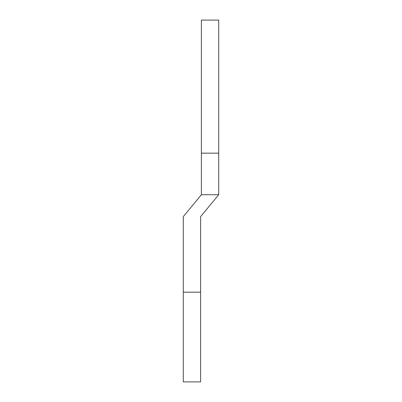 <?xml version="1.0" encoding="UTF-8"?>
<svg xmlns="http://www.w3.org/2000/svg" width="402" height="402" viewBox="0 0 402 402"><rect width="100%" height="100%" fill="white"/><g stroke="black" fill="none" stroke-linecap="round" stroke-linejoin="round"><path stroke-width="0.6" d="M201.382 194.739L218.708 194.739L218.708 153.162L201.382 153.162L201.382 194.739L183.292 216.643L183.292 292.179L200.618 292.179L200.618 216.643L218.708 194.739M218.708 153.162L218.708 20.1L201.382 20.1L201.382 153.162M183.292 292.179L183.292 381.9L200.618 381.9L200.618 292.179"/></g></svg>

